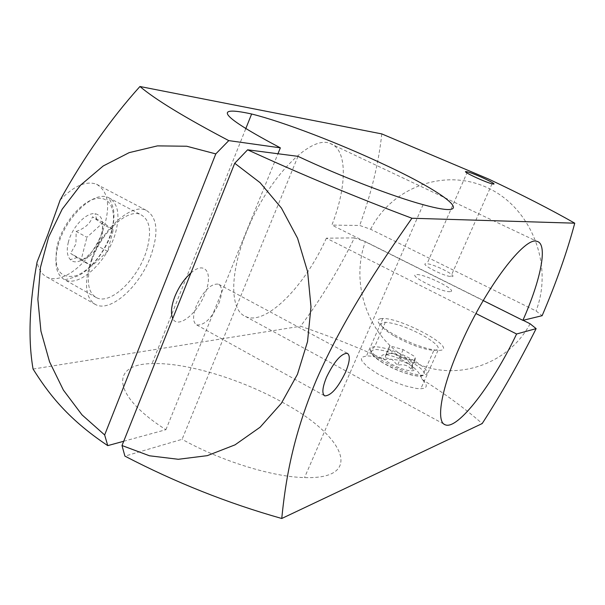<?xml version="1.0" encoding="UTF-8"?>
<svg xmlns="http://www.w3.org/2000/svg" width="605" height="605" viewBox="0 0 605 605"><rect width="100%" height="100%" fill="white"/><g stroke="black" fill="none" stroke-linecap="round" stroke-linejoin="round"><path stroke-width="0.45" stroke-dasharray="3.02 2.27" d="M451.995 276.598C458.091 276.319 434.67 264.287 427.039 263.735L425.996 263.697C419.409 263.697 442.905 275.925 450.801 276.561L451.995 276.598M218.813 303.423C222.655 293.16 222.519 286.725 218.405 284.123C210.926 283.45 203.567 290.68 196.323 305.812C192.587 315.984 192.7 322.352 196.655 324.908C204.225 325.656 211.614 318.495 218.813 303.423M297.993 156.347L182.09 439.313L124.902 456.125M123.715 441.257L165.906 429.701C111.101 394.883 110.594 363.9 152.059 363.635C186.204 362.213 242.227 379.471 284.108 403.24C344.472 435.842 365.08 479.553 304.527 477.579C272.757 477.005 221.407 461.229 182.09 439.313M60.145 200.028C73.923 185.818 86.054 180.555 96.55 184.23C108.855 191.649 110.896 207.318 102.668 231.246C91.975 260.815 62.58 285.726 46.698 276.909C41.7 274.322 38.508 269.331 37.109 261.942M91.726 258.955C102.911 228.229 131.905 203.046 146.062 210.222C157.572 217.233 159.024 232.834 150.403 257.012C139.256 286.906 110.397 312.785 95.492 304.534C84.972 297.758 83.717 282.565 91.726 258.955M530.109 323.781C506.899 367.235 450.99 382.95 410.682 360.459C369.557 339.473 349.372 285.537 365.375 241.637L354.401 237.894C338.755 269.883 320.809 299.324 300.572 326.231C328.848 335.843 356.958 346.96 384.916 359.589C393.099 358.659 400.843 360.081 408.148 363.839C415.28 367.719 419.908 372.884 422.018 379.335C426.865 383.918 427.569 386.897 424.12 388.281L420.815 388.758L416.406 388.47L404.715 385.733L391.004 380.56L377.807 373.913L367.553 367.008L362.024 361.102L361.336 358.856L362.062 357.207L366.486 355.929C371.009 355.823 377.157 357.041 384.916 359.589M380.515 318.646L382.814 318.495C401.191 317.92 455.61 347.187 441.204 350.219L437.967 350.492L428.181 348.851L415.166 344.616L401.289 338.543L389.121 331.759L380.855 325.505L378.654 322.934L377.868 320.884L378.511 319.432L380.515 318.646M354.401 237.894L326.375 238.173L475.961 313.526M326.375 238.173C305.071 286.135 265.572 326.435 245.456 316.445C229.938 310.252 229.325 273.649 246.704 231.496C267.69 178.188 310.66 134.696 329.982 143.415C347.663 148.959 347.202 186.045 331.873 225.09L359.688 225.468L370.661 229.265L536.038 310.962L542.133 315.697M370.661 229.265C391.594 187.588 444.138 167.54 487.411 187.724C530.903 207.356 553.915 264.619 536.038 310.962M381.778 133.909C378.722 162.783 371.357 193.305 359.688 225.468M483.229 300.579L331.873 225.09M523.113 320.295L365.375 241.637M450.264 291.61C443.011 293.107 406.772 274.882 416.353 274.617C423.908 273.452 458.779 290.854 450.264 291.61M422.018 379.335C445.159 393.908 465.215 408.655 482.185 423.568M190.9 272.991C205.405 260.059 213.588 273.543 204.944 293.735C197.306 313.821 177.598 329.423 172.75 318.457M165.906 429.701L277.952 153.746M33.071 369.05L300.572 326.231M411.982 365.17C412.633 364.165 412.618 364.686 411.937 366.736L411.128 369.012C407.793 365.231 403.263 363.976 397.538 365.254L392.116 359.476L384.999 357.653L386.179 353.955L389.476 353.501C393.673 353.35 397.039 354.757 399.58 357.714L406.613 359.506L411.982 365.17L415.597 357.048L414.788 360.792L401.206 356.973L388.622 349.418L389.756 345.818L403.149 349.63L415.597 357.048M407.021 362.675C413.525 366.759 415.627 369.436 413.321 370.699C407.702 371.304 399.527 368.642 388.803 362.713C380.235 356.958 379.494 354.303 386.603 354.734C392.963 355.861 399.769 358.508 407.021 362.675M393.605 335.669C380.416 327.328 377.656 322.851 385.34 322.253C396.23 323.251 409.524 328.061 425.224 336.683C438.958 345.16 441.832 349.743 433.838 350.446C422.744 349.327 409.335 344.404 393.605 335.669M401.206 356.973L397.538 365.254M388.622 349.418L384.999 357.653M389.756 345.818L386.179 353.955M403.149 349.63L399.58 357.714M414.788 360.792L411.128 369.012M76.177 231.443C84.919 228.342 90.349 223.464 92.474 216.817L102.752 224.236L102.434 236.343L97.163 245.675C95.212 252.209 89.926 257.072 81.32 260.248L70.619 253.442L75.928 243.876L76.177 231.443L86.923 237.296L103.16 222.549L113.286 229.9L107.607 251.37L91.816 266.056L81.267 259.333L86.923 237.296M68.252 242.56C71.692 227.631 86.099 212.279 95.03 213.686C101.973 215.229 104.166 221.732 101.617 233.205C97.428 251.219 77.916 268.06 70.354 259.605C67.125 256.119 66.429 250.44 68.252 242.56M147.31 247.967C140.012 276.666 110.957 305.797 96.369 297.599C88.474 292.986 86.439 282.376 90.266 265.776C97.239 236.389 126.853 207.228 140.829 214.692C149.556 219.479 151.719 230.573 147.31 247.967M113.286 229.9L102.752 224.236M107.607 251.37L97.163 245.675M91.816 266.056L81.32 260.248M81.267 259.333L70.619 253.442M103.16 222.549L92.474 216.817M414.486 360.807C398.922 352.08 385.657 347.353 374.684 346.65C366.895 347.565 369.526 352.276 382.564 360.807C398.151 369.655 411.536 374.495 422.706 375.327C430.813 374.298 428.068 369.458 414.486 360.807M382.852 362.728C370.487 354.553 368.248 350.136 376.144 349.471C386.497 350.408 398.657 354.81 412.618 362.66C425.028 370.615 427.629 375.138 420.407 376.227C410.001 375.501 397.485 371.001 382.852 362.728M57.535 247.642C53.951 264.173 56.273 274.836 64.501 279.646C79.716 288.199 109.066 259.704 115.971 231.125C120.13 213.815 117.657 202.66 108.552 197.669C93.972 189.894 64.085 218.405 57.535 247.642M111.706 230.376C106.503 250.341 89.994 271.29 75.489 275.865C59.419 278.897 53.316 268.832 57.165 245.668C62.292 224.402 80.662 202.017 95.227 198.765C109.883 195.196 117.12 210.366 111.706 230.376M467.415 171.873L427.039 263.735M347.3 353.29L218.405 284.123M423.099 204.671L304.527 477.579M146.062 210.222L96.55 184.23M382.814 318.495L366.486 355.929M245.456 316.445L444.221 424.256M329.982 143.415L536.945 241.357M437.967 350.492L420.815 388.758M95.492 304.534L46.698 276.909M245.653 128.971L152.059 363.635M324.378 395.662L196.655 324.908M492.046 183.799L450.801 276.561M411.937 366.736L413.321 370.699M385.34 322.253L374.684 346.65L370.653 350.59C370.653 353.812 374.646 357.842 382.617 362.675C390.83 367.696 400.177 371.727 410.666 374.782C421.05 377.104 419.673 375.841 422.706 375.327L433.838 350.446M389.476 353.501L386.603 354.734M96.83 219.623L95.03 213.686M96.369 297.599L64.501 279.646C66.293 279.223 64.576 280.221 76.139 276.583C88.98 272.046 107.145 250.523 112.084 230.301C114.209 221.067 114.526 213.474 113.044 207.523L110.465 200.943L108.552 197.669L140.829 214.692M77.327 257.511L70.354 259.605"/><path stroke-width="0.91" d="M466.432 171.669L467.415 171.873C474.683 173.552 498.845 184.933 493.181 184.033L492.046 183.799C484.529 182.037 460.254 170.512 466.432 171.669M345.553 372.226C349.856 361.699 350.439 355.392 347.3 353.29C341.144 353.471 334.232 361.419 326.556 377.142C322.344 387.578 321.754 393.825 324.779 395.882C331.011 395.738 337.938 387.858 345.553 372.226M234.725 163.259L260.082 182.665L281.431 208.059L297.577 238.264L307.627 271.774L311 306.841L307.529 341.636L297.441 374.351L281.333 403.331L260.135 427.19L235.02 444.856L207.288 455.656L178.324 459.286L149.473 455.784L122.006 445.53L234.725 163.259L247.611 149.813L297.993 156.347C340.547 176.365 393.046 196.534 423.099 204.671C480.536 220.568 449.878 195.029 385.355 165.074C340.252 143.74 283.548 121.907 251.627 113.997C211.5 105.21 221.075 116.493 280.349 147.847L228.773 140.617L215.796 153.904L104.65 434.957L81.993 414.848L63.396 390.104L49.542 361.798L40.928 331.101L37.858 299.241L40.452 267.463L48.642 237.039L62.171 209.209L80.571 185.16L103.19 165.989L129.16 152.642L157.421 145.888L186.756 146.244L215.796 153.904M104.65 434.957L107.75 445.628C65.529 417.518 46.956 390.913 33.071 369.05C27.951 339.617 29.297 303.914 37.109 261.942L47.78 234.732L60.145 200.028C84.072 156.839 110.67 119.004 139.936 86.507C155.205 99.47 184.812 117.506 228.773 140.617M475.961 313.526L516.594 333.998L536.136 328.628L530.109 323.781L523.113 320.295M139.936 86.507L381.778 133.909L488.56 179.027C522.1 194.84 550.83 209.564 574.75 223.184C567.142 251.756 556.267 282.596 542.133 315.697L522.879 320.355C540.87 279.85 548.243 243.724 536.945 241.357C525.125 236.131 486.602 286.286 461.766 342.173C441.589 386.482 435.32 421.829 445.182 424.778C457.622 430.473 492.78 384.16 516.594 333.998M522.879 320.355L483.229 300.579M536.136 328.628C519.294 362.259 501.311 393.908 482.185 423.568L281.748 518.493C227.745 503.231 175.458 482.442 124.902 456.125L122.006 445.53M172.75 318.457C170.504 313.458 171.223 306.115 174.898 296.435C178.944 286.702 184.275 278.89 190.9 272.991M107.75 445.628L123.715 441.257M277.952 153.746L280.349 147.847M281.748 518.493C285.318 483.44 291.602 438.882 316.46 379.811C342.317 320.461 379.645 264.362 411.922 218.246C356.95 197.631 302.182 174.815 247.611 149.813M574.75 223.184L411.922 218.246M444.221 424.256L445.182 424.778M251.627 113.997L245.653 128.971M324.779 395.882L324.378 395.662"/></g></svg>
